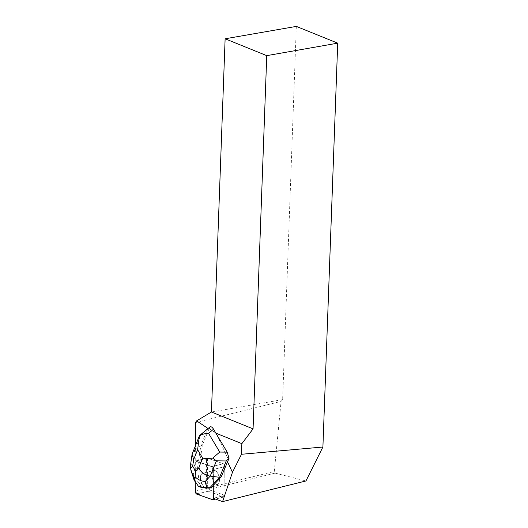 <?xml version="1.0" encoding="UTF-8"?>
<svg xmlns="http://www.w3.org/2000/svg" width="528" height="528" viewBox="0 0 528 528"><rect width="100%" height="100%" fill="white"/><g stroke="black" fill="none" stroke-linecap="round" stroke-linejoin="round"><path stroke-width="0.4" stroke-dasharray="2.64 1.98" d="M213.385 480.968A7.201 3.379 -103.9 0 0 217.463 484.493A7.201 3.379 -103.9 0 0 219.008 476.685A7.201 3.379 -103.9 0 0 213.998 470.507A7.201 3.379 -103.9 0 0 213.385 480.968M207.438 458.132L223.39 463.736A2.218 1.043 76.1 0 1 224.743 466.627L224.948 495.488A2.218 1.043 76.1 0 1 224.341 496.888A2.218 1.043 76.1 0 1 224.024 496.861L208.072 491.258A2.218 1.043 76.1 0 1 206.719 488.374L206.507 459.512A2.218 1.043 76.1 0 1 207.121 458.113A2.218 1.043 76.1 0 1 207.438 458.132L196.033 460.964A2.218 1.043 -103.9 0 0 195.71 460.937A2.218 1.043 -103.9 0 0 195.103 462.337L195.241 482.057L195.307 461.3L200.957 462.693L212.533 467.003L213.391 477.444L213.543 498.419A2.218 1.043 -103.9 0 0 213.543 498.313L213.332 469.451A2.218 1.043 -103.9 0 0 211.979 466.567L196.033 460.964M201.973 483.793A7.201 3.379 -103.9 0 0 206.052 487.318A7.201 3.379 -103.9 0 0 207.603 479.51A7.201 3.379 -103.9 0 0 202.594 473.332A7.201 3.379 -103.9 0 0 201.973 483.793M216.645 434.425L228.485 459.683M213.088 485.549L213.451 485.463L213.332 469.451A2.218 1.043 -103.9 0 0 211.979 466.561L199.835 462.515L202.356 445.328L208.93 429.092L207.986 428.459M199.835 462.515L195.736 461.069L195.624 445.117M195.736 461.069L207.497 458.159L223.384 463.742A2.218 1.043 -103.9 0 1 224.737 466.633L213.332 469.451L224.737 466.633L224.941 495.376L213.18 498.293M219.417 479.345A7.207 3.379 76.1 0 1 217.457 484.499A7.207 3.379 76.1 0 1 212.441 478.315A7.207 3.379 76.1 0 1 213.992 470.501A7.207 3.379 76.1 0 1 219.417 479.345M206.217 487.271A7.207 3.379 -103.9 0 0 208.012 482.17A7.207 3.379 -103.9 0 0 202.587 473.326A7.207 3.379 -103.9 0 0 200.614 477.866L200.251 477.952A7.207 3.379 -103.9 0 0 200.594 480.843L200.95 480.757A7.207 3.379 -103.9 0 0 204.758 487.146L204.402 487.238A7.207 3.379 -103.9 0 0 205.696 487.41A7.207 3.379 -103.9 0 0 205.861 487.364L211.332 487.714M205.861 487.364L204.402 487.238M200.594 480.843L200.251 477.952M296.32 26.4L282.638 399.623L281.087 401.379L274.303 471.445L275.081 473.108L305.943 480.962M224.941 495.376L208.487 489.601L275.081 473.108M208.93 429.092L209.392 428.762L215.84 433.066M282.638 399.623L211.438 412.012M195.459 422.585L281.087 401.379M207.497 458.159L207.709 487.938L208.487 489.601M207.709 487.938L274.303 471.445M208.712 427.852L207.418 429.37L200.805 445.711L202.356 445.328M209.392 428.762L210.197 426.763M213.451 485.463L213.094 485.839M199.861 435.277L200.93 434.815L194.726 450.133L200.805 445.711L197.505 468.197L199.419 467.722L200.198 462.422M200.614 477.866L199.419 467.722M204.758 487.146L203.669 487.054L201.208 482.922L200.95 480.757M195.683 469.214C193.479 470.567 192.845 473.682 193.796 478.559L199.287 483.391L197.505 468.197L195.683 469.214L193.109 461.168L190.357 466.112M201.749 487.529L203.669 487.054M199.287 483.391L201.208 482.922M199.267 483.41L201.716 487.522M193.109 461.168L194.726 450.133L192.449 452.951M193.901 479.49L193.796 478.559M211.979 466.567L223.39 463.736L211.979 466.561M206.719 488.374L195.307 491.198M195.103 462.337L206.507 459.512M224.024 496.861L212.612 499.693M196.667 494.089L208.072 491.258M213.543 498.313L224.948 495.488M207.418 429.37L200.93 434.815M224.341 496.888L215.45 499.085M207.121 458.113L195.71 460.937M213.998 470.507L202.594 473.332L213.992 470.501M205.696 487.41L206.052 487.318"/><path stroke-width="0.79" d="M195.241 482.057L195.307 491.198A2.218 1.043 -103.9 0 0 196.667 494.089L212.612 499.693A2.218 1.043 -103.9 0 0 212.936 499.712A2.218 1.043 -103.9 0 0 213.543 498.419L212.612 499.686L201.135 495.66L195.518 492.472L195.241 482.057M266.752 55.638L337.715 43.157L296.32 26.4L225.126 38.788L266.752 55.638L253.064 428.861L241.864 443.665L215.827 433.125L227.218 452.166L219.721 452.054L212.698 458.139C208.349 458.502 205.003 458.502 202.646 458.139L198.653 467.999C201.148 472.547 205.003 475.259 210.223 476.137L216.421 460.819L226.241 460.964L229.02 458.357L221.179 476.923L213.088 485.549L213.18 498.293L222.598 501.6L232.452 472.329L227.403 461.551M232.452 472.329L241.474 454.278L322.905 447.011L305.943 480.962L222.598 501.6M241.864 443.665L241.474 454.278M207.986 428.459L196.621 420.869L195.459 422.585L195.624 445.117M337.715 43.157L322.905 447.011M196.621 420.869L211.438 412.012L253.064 428.861M211.438 412.012L225.126 38.788M215.827 433.125L213.523 429.185C212.381 427.343 211.273 426.538 210.197 426.763L199.841 435.296M226.241 460.964L219.628 477.305L221.179 476.923M213.094 485.839L211.332 487.714L209.418 488.189L219.628 477.305L210.223 476.137L205.214 481.477C201.564 481.259 198.449 479.926 195.855 477.49L195.664 471.194L192.667 466.171L190.397 468.323L192.496 474.283L194.278 477.286L195.855 477.49M229.02 458.357L227.218 452.166M206.672 487.667L209.418 488.189L201.749 487.529L198.528 486.512L206.672 487.667L205.214 481.477M198.528 486.512L193.901 479.49L190.958 470.276M198.997 436.775L192.093 454.258L193.637 459.571L197.624 449.717L199.399 435.818C202.217 434.227 205.273 433.402 208.567 433.343L213.523 429.185M216.421 460.819L212.698 458.139M199.399 435.818L199.861 435.277M190.357 466.112L190.397 468.323M219.721 452.054L208.567 433.343M198.653 467.999L195.664 471.194M197.624 449.717L202.646 458.139M192.667 466.171L193.637 459.571M194.278 477.286L195.512 482.513M194.693 481.133L192.522 474.329M215.45 499.085L212.936 499.712M190.364 466.033L192.093 454.258"/></g></svg>
